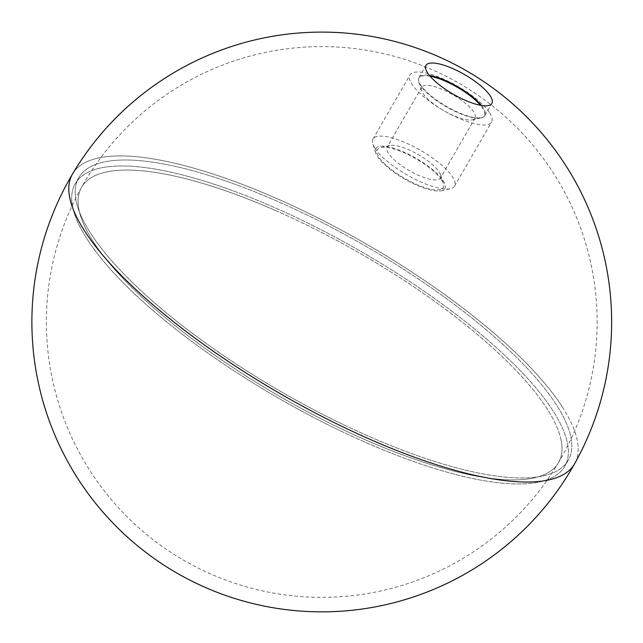 <?xml version="1.0" encoding="UTF-8"?>
<svg xmlns="http://www.w3.org/2000/svg" width="643" height="643" viewBox="0 0 643 643"><rect width="100%" height="100%" fill="white"/><g stroke="black" fill="none" stroke-linecap="round" stroke-linejoin="round"><path stroke-width="0.48" stroke-dasharray="3.21 2.41" d="M481.382 105.428A38.05 11.333 -150 0 1 483.295 108.04A38.05 11.333 -150 0 1 484.894 115.515A38.05 11.333 -150 0 1 463.555 114.518A38.05 11.333 -150 0 1 420.594 84.948A38.05 11.333 -150 0 1 418.995 77.473A38.05 11.333 -150 0 1 429.484 75.464M237.251 185.104A282.607 84.153 -150 0 1 482.178 326.411A282.607 84.153 -150 0 1 568.235 460.284A282.607 84.153 -150 0 1 409.728 452.865A282.607 84.153 -150 0 1 164.809 311.558A282.607 84.153 -150 0 1 78.751 177.677A282.607 84.153 -150 0 1 237.251 185.104M233.787 191.092A282.607 84.153 -150 0 1 478.714 332.399A282.607 84.153 -150 0 1 564.771 466.279A282.607 84.153 -150 0 1 406.272 458.853A282.607 84.153 -150 0 1 161.345 317.546A282.607 84.153 -150 0 1 75.287 183.673A282.607 84.153 -150 0 1 233.787 191.092M275.043 210.293A275.357 81.999 -150 0 1 294.799 219.271A275.357 81.999 -150 0 1 546.936 408.53A275.357 81.999 -150 0 1 558.325 462.944A275.357 81.999 -150 0 1 457.623 472.05A275.357 81.999 -150 0 1 440.744 467.533A275.357 81.999 -150 0 1 93.122 241.422A275.357 81.999 -150 0 1 81.396 187.587A275.357 81.999 -150 0 1 275.043 210.293M562.336 406.931A289.848 86.315 -150 0 1 574.673 463.619A289.848 86.315 30 0 0 577.35 440.744A289.848 86.315 30 0 0 261.179 191.895A289.848 86.315 30 0 0 240.096 183.552A289.848 86.315 30 0 0 72.643 173.763A289.848 86.315 -150 0 1 300.53 209.425A289.848 86.315 -150 0 1 562.336 406.931M430.111 76.22A37.744 11.236 30 0 0 418.866 82.063A37.744 11.236 30 0 0 420.57 85.503A37.744 11.236 30 0 0 449.473 108.595A37.744 11.236 30 0 0 480.98 117.926A37.744 11.236 30 0 0 482.78 108.41A37.744 11.236 30 0 0 480.417 105.259M489.596 112.798A47.108 14.025 -150 0 1 491.574 122.057A47.108 14.025 -150 0 1 454.593 116.351A47.108 14.025 -150 0 1 411.97 84.209A47.108 14.025 -150 0 1 409.985 74.95A47.108 14.025 -150 0 1 446.973 80.664A47.108 14.025 -150 0 1 489.596 112.798M473.738 112.043A30.8 9.171 30 0 0 445.872 91.033A30.8 9.171 30 0 0 421.687 87.303A30.8 9.171 30 0 0 421.591 90.542A30.8 9.171 30 0 0 422.981 93.356A30.8 9.171 30 0 0 446.563 112.195A30.8 9.171 30 0 0 472.275 119.807A30.8 9.171 30 0 0 475.032 118.095A30.8 9.171 30 0 0 473.738 112.043M441.661 180.144A38.05 11.333 30 0 0 412.533 156.868A38.05 11.333 30 0 0 380.777 147.472A38.05 11.333 30 0 0 378.96 157.061A38.05 11.333 30 0 0 418.609 185.337A38.05 11.333 30 0 0 443.381 183.617A38.05 11.333 30 0 0 441.661 180.144M388.388 153.267A30.8 9.171 -150 0 1 387.094 147.215A30.8 9.171 -150 0 1 389.859 145.503A30.8 9.171 -150 0 1 415.571 153.114A30.8 9.171 -150 0 1 439.153 171.954A30.8 9.171 -150 0 1 440.543 174.767A30.8 9.171 -150 0 1 440.447 178.015A30.8 9.171 -150 0 1 416.262 174.277A30.8 9.171 -150 0 1 388.388 153.267M443.156 180.699A39.858 11.871 -150 0 1 441.259 190.746A39.858 11.871 -150 0 1 407.983 180.892A39.858 11.871 -150 0 1 377.465 156.506A39.858 11.871 -150 0 1 375.665 152.873A39.858 11.871 -150 0 1 401.618 151.073A39.858 11.871 -150 0 1 443.156 180.699M374.957 148.316A47.108 14.025 30 0 0 411.022 177.138A47.108 14.025 30 0 0 450.341 188.777A47.108 14.025 30 0 0 454.561 186.165A47.108 14.025 30 0 0 452.584 176.905A47.108 14.025 30 0 0 409.961 144.771A47.108 14.025 30 0 0 372.98 139.057A47.108 14.025 30 0 0 372.827 144.024A47.108 14.025 30 0 0 374.957 148.316M343.643 424.742A282.607 84.153 30 0 0 568.235 460.284A282.607 84.153 30 0 0 303.335 213.227A282.607 84.153 30 0 0 78.743 177.677A282.607 84.153 30 0 0 343.643 424.742M340.187 430.73A282.607 84.153 30 0 0 564.771 466.279A282.607 84.153 30 0 0 299.871 219.215A282.607 84.153 30 0 0 75.287 183.673A282.607 84.153 30 0 0 340.187 430.73M561.194 440.648A275.357 81.999 30 0 0 330.301 236.994A275.357 81.999 30 0 0 81.396 187.587A275.357 81.999 30 0 0 78.864 209.305A275.357 81.999 30 0 0 308.769 412.428A275.357 81.999 30 0 0 558.325 462.944A275.357 81.999 30 0 0 561.194 440.648M418.995 77.473L425.979 65.377M568.235 460.284L564.771 466.279L568.235 460.284M558.333 462.936A275.381 275.381 0 0 0 553.269 172.854A275.381 275.381 0 0 0 81.404 187.579M78.751 177.677L75.287 183.673L78.743 177.677M484.894 115.515L491.871 103.427M421.591 90.542L418.866 82.063M389.859 145.503L380.777 147.472M441.259 190.746L450.341 188.777M421.687 87.303L387.094 147.215M454.561 186.165L491.574 122.057M372.98 139.057L409.985 74.95M475.032 118.095L440.447 178.015M375.665 152.873L372.827 144.024M440.543 174.767L443.381 183.617M472.275 119.807L480.98 117.926M81.396 187.587A275.381 275.381 0 0 0 273.942 593.176A275.381 275.381 0 0 0 558.325 462.944"/><path stroke-width="0.96" d="M427.571 72.86A38.05 11.333 30 0 0 470.539 102.43A38.05 11.333 30 0 0 491.871 103.427A38.05 11.333 30 0 0 490.279 95.944A38.05 11.333 30 0 0 447.311 66.382A38.05 11.333 30 0 0 425.979 65.377A38.05 11.333 30 0 0 427.571 72.86M429.484 75.464A38.05 11.333 -150 0 1 440.334 78.47A38.05 11.333 -150 0 1 481.382 105.428M574.673 463.619A289.848 86.315 -150 0 1 347.437 429.01A289.848 86.315 -150 0 1 84.643 231.03A289.848 86.315 -150 0 1 72.643 173.771A289.848 86.315 30 0 0 69.629 197.224A289.848 86.315 30 0 0 280.131 393.62A289.848 86.315 30 0 0 301.961 405.854A289.848 86.315 30 0 0 574.673 463.619A289.872 289.872 0 0 1 37.013 376.251A289.872 289.872 0 0 1 72.643 173.771M480.417 105.259A37.744 11.236 30 0 0 430.111 76.22M574.673 463.627A289.872 289.872 0 0 0 565.454 165.002A289.872 289.872 0 0 0 72.635 173.779"/></g></svg>
